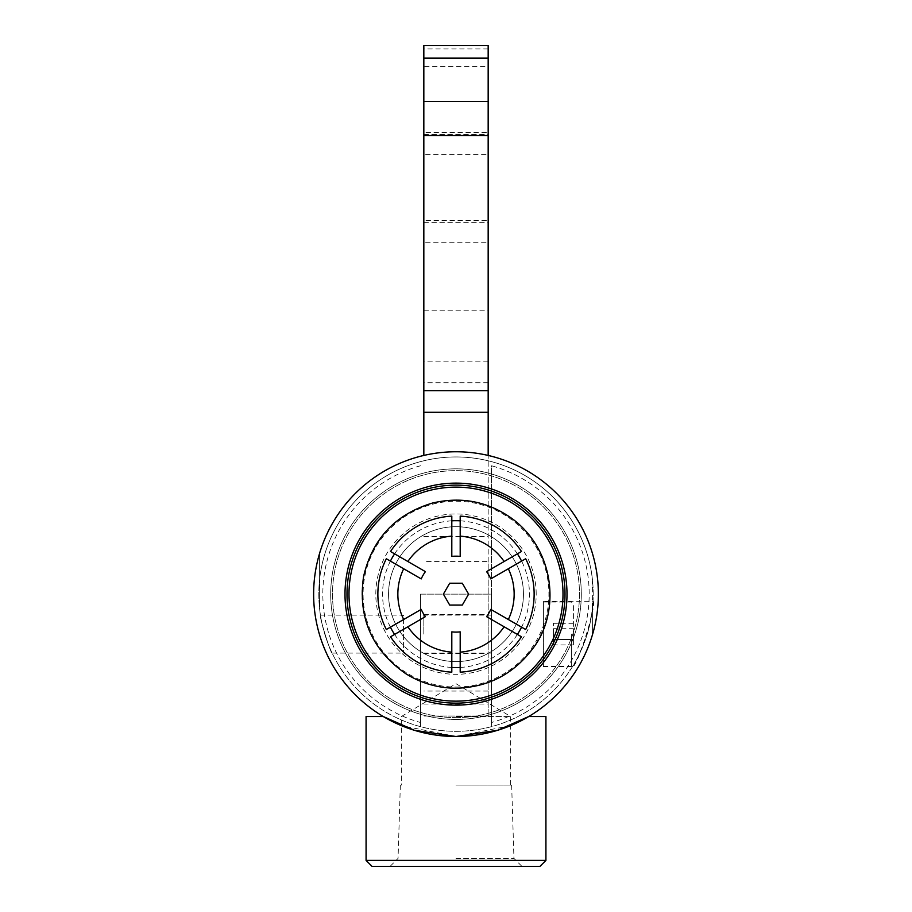 <?xml version="1.0" encoding="UTF-8"?>
<svg xmlns="http://www.w3.org/2000/svg" width="912" height="912" viewBox="0 0 912 912"><rect width="100%" height="100%" fill="white"/><g stroke="black" fill="none" stroke-linecap="round" stroke-linejoin="round"><path stroke-width="0.68" stroke-dasharray="4.56 3.42" d="M456 661.576A67.442 67.442 0 0 1 397.598 560.413A67.442 67.442 0 0 1 514.402 560.413A67.442 67.442 0 0 1 456 661.576A67.442 67.442 0 0 0 523.442 594.134A67.442 67.442 0 0 0 456 526.691A67.442 67.442 0 0 0 388.558 594.134A67.442 67.442 0 0 0 456 661.576A67.442 67.442 0 0 0 522.633 583.691A67.442 67.442 0 0 0 435.366 529.929A67.442 67.442 0 0 0 456 661.576A67.442 67.442 0 0 1 388.558 594.134A67.442 67.442 0 0 1 456 526.691A67.442 67.442 0 0 1 523.442 594.134A67.442 67.442 0 0 1 456 661.576M536.188 594.134A80.188 80.188 0 0 0 456 513.946A80.188 80.188 0 0 0 375.812 594.134A80.188 80.188 0 0 0 456 674.333A80.188 80.188 0 0 0 536.188 594.134M449.696 605.066L462.304 605.066L468.62 594.134L462.304 583.213L449.696 583.213L443.38 594.134L449.696 605.066M521.596 627.16L490.781 609.376A37.962 37.962 0 0 1 486.586 616.637L521.47 636.781A78.136 78.136 0 0 1 460.195 672.155L460.195 631.868A37.962 37.962 0 0 1 451.805 631.868L451.805 672.155A78.136 78.136 0 0 1 390.53 636.781L425.414 616.637A37.962 37.962 0 0 1 421.219 609.376L386.335 629.508A78.136 78.136 0 0 1 386.335 558.76L421.219 578.903A37.962 37.962 0 0 1 425.414 571.642L390.53 551.498A78.136 78.136 0 0 1 451.805 516.124L451.805 556.4A37.962 37.962 0 0 1 460.195 556.4L460.195 516.124A78.136 78.136 0 0 1 521.47 551.498L486.586 571.642A37.962 37.962 0 0 1 490.781 578.903L525.665 558.76A78.136 78.136 0 0 1 525.665 629.508L521.596 627.16A73.439 73.439 0 0 0 521.596 561.119M420.535 634.102L420.535 653.083L420.535 634.102M491.465 634.102L491.465 615.121L491.465 634.102M420.535 594.134L420.535 726.659L420.535 594.134L491.465 594.134L491.465 726.659A137.176 137.176 0 0 0 491.465 461.62A137.176 137.176 0 0 0 318.824 594.134A137.176 137.176 0 0 0 491.465 726.659L491.465 722.509A133.186 133.186 0 0 0 491.465 465.758L491.465 594.134L420.535 594.134M456 731.321A137.176 137.176 0 0 0 574.799 525.551A137.176 137.176 0 0 0 337.201 525.551A137.176 137.176 0 0 0 456 731.321M592.994 601.327C597.941 600.894 576.931 668.952 572.314 666.877C574.799 664.62 579.77 653.687 587.225 634.102C591.808 614.449 593.735 603.527 592.994 601.327L543.427 601.327L543.427 666.877L543.427 601.327M320.431 615.121C318.676 614.654 330.737 654.075 332.128 653.083C330.737 654.075 318.676 614.654 320.431 615.121L403.549 615.121L403.549 653.083L403.549 615.121M543.427 634.102L543.427 602.011L543.427 634.102M571.402 634.102L571.402 666.193L571.402 634.102M573.397 634.102L573.397 604.018L573.397 634.102M573.397 628.699L573.397 644.921L573.397 628.699L553.413 628.699L553.413 644.921L553.413 623.284L553.413 628.699L573.397 628.699M573.397 623.284L553.413 623.284M573.397 639.506L553.413 639.506L573.397 639.506M573.397 644.921L553.413 644.921M420.535 465.758A133.186 133.186 0 0 0 420.535 722.509M491.465 722.509L491.465 465.758M456 717.63A123.496 123.496 0 0 0 562.943 532.391A123.496 123.496 0 0 0 349.057 532.391A123.496 123.496 0 0 0 456 717.63A123.496 123.496 0 0 0 562.943 532.391A123.496 123.496 0 0 0 349.057 532.391A123.496 123.496 0 0 0 456 717.63M319.622 608.92L319.622 553.253L319.622 608.92A137.176 137.176 0 0 0 592.378 608.92L592.378 635.014A142.375 142.375 0 0 0 456 451.759A142.375 142.375 0 0 0 319.622 635.014A142.375 142.375 0 0 0 592.378 635.014L592.378 579.348A137.176 137.176 0 0 0 319.622 579.348M592.378 579.348L592.378 608.92M510.652 725.599L456 736.508A142.375 142.375 0 0 0 579.302 522.952A142.375 142.375 0 0 0 332.698 522.952A142.375 142.375 0 0 0 456 736.508A142.375 142.375 0 0 0 579.302 522.952A142.375 142.375 0 0 0 332.698 522.952A142.375 142.375 0 0 0 456 736.508L401.348 725.599M456 719.431A125.286 125.286 0 0 0 564.505 531.491A125.286 125.286 0 0 0 347.495 531.491A125.286 125.286 0 0 0 456 719.431A125.286 125.286 0 0 0 564.505 531.491A125.286 125.286 0 0 0 347.495 531.491A125.286 125.286 0 0 0 456 719.431M366.077 860.404L545.923 860.404M528.732 716.536L545.923 716.536M366.077 716.536L383.268 716.536M372.073 866.4L539.927 866.4M456 866.4L390.062 866.4L456 866.4M456 858.397L513.946 858.397L456 858.397M456 785.072L511.655 785.072L456 785.072M456 716.536L510.652 716.536L456 716.536M456 703.141A109.007 109.007 0 0 0 550.403 539.63A109.007 109.007 0 0 0 361.597 539.63A109.007 109.007 0 0 0 456 703.141M456 688.104A93.97 93.97 0 0 0 537.373 547.154A93.97 93.97 0 0 0 374.627 547.154A93.97 93.97 0 0 0 456 688.104M456 687.055A92.921 92.921 0 0 0 536.473 547.679A92.921 92.921 0 0 0 375.527 547.679A92.921 92.921 0 0 0 456 687.055M423.829 634.102L423.829 614.517L423.829 634.102M488.171 634.102L488.171 614.517L488.171 634.102M423.829 455.441L423.829 45.6M488.171 45.6L488.171 66.359L423.829 66.359M488.171 66.359L488.171 134.417L488.171 132.445L423.829 132.445M488.171 132.445L488.171 154.288L423.829 154.288M488.171 154.288L488.171 222.346L488.171 220.373L423.829 220.373M488.171 220.373L488.171 242.204L423.829 242.204M488.171 242.204L488.171 310.228L423.829 310.228M488.171 310.228L488.171 716.034L423.829 716.034L488.171 716.034L488.171 704.041L423.829 704.041M488.171 704.041L488.171 561.564L423.829 561.564M488.171 561.564L488.171 455.441M423.829 536.587L488.171 536.587M460.195 667.459A73.439 73.439 0 0 0 517.4 634.433M517.4 553.846A73.439 73.439 0 0 0 460.195 520.82M451.805 520.82A73.439 73.439 0 0 0 394.6 553.846M390.404 561.119A73.439 73.439 0 0 0 390.404 627.16M394.6 634.433A73.439 73.439 0 0 0 451.805 667.459M488.171 48.952L423.829 48.952M488.171 361.129L423.829 361.129M488.171 382.755L423.829 382.755M488.171 691.057L423.829 691.057M491.465 615.121L420.535 615.121M491.465 653.083L420.535 653.083M543.427 666.877L572.314 666.877M543.427 666.193L571.402 666.193L573.397 664.187M543.427 602.011L571.402 602.011L573.397 604.018M332.128 653.083L403.549 653.083M400.345 785.072L398.054 858.397L390.062 866.4M511.655 785.072L513.946 858.397L521.938 866.4M510.652 785.072L510.652 716.536L456 683.692L401.348 716.536L401.348 785.072M423.829 653.687L488.171 653.687M423.829 614.517L488.171 614.517M423.829 134.417L488.171 134.417M423.829 222.346L488.171 222.346"/><path stroke-width="1.37" d="M462.304 605.066L449.696 605.066L443.38 594.134L449.696 583.213L462.304 583.213L468.62 594.134L462.304 605.066M508.326 568.769A58.151 58.151 0 0 1 508.326 619.499L525.665 629.508A78.136 78.136 0 0 0 525.665 558.76L490.781 578.903A37.962 37.962 0 0 0 486.586 571.642L521.47 551.498A78.136 78.136 0 0 0 460.195 516.124L460.195 536.142A58.151 58.151 0 0 1 504.131 561.507M460.195 536.142L460.195 556.4A37.962 37.962 0 0 0 451.805 556.4L451.805 516.124A78.136 78.136 0 0 0 390.53 551.498L407.869 561.507A58.151 58.151 0 0 1 451.805 536.142M407.869 561.507L425.414 571.642A37.962 37.962 0 0 0 421.219 578.903L386.335 558.76A78.136 78.136 0 0 0 386.335 629.508L403.674 619.499A58.151 58.151 0 0 1 403.674 568.769M403.674 619.499L421.219 609.376A37.962 37.962 0 0 0 425.414 616.637L390.53 636.781A78.136 78.136 0 0 0 451.805 672.155L451.805 652.137A58.151 58.151 0 0 1 407.869 626.772M451.805 652.137L451.805 631.868A37.962 37.962 0 0 0 460.195 631.868L460.195 672.155A78.136 78.136 0 0 0 521.47 636.781L504.131 626.772A58.151 58.151 0 0 1 460.195 652.137M504.131 626.772L486.586 616.637A37.962 37.962 0 0 0 490.781 609.376L508.326 619.499M390.404 627.16A73.439 73.439 0 0 0 394.6 634.433M394.6 553.846A73.439 73.439 0 0 0 390.404 561.119M460.195 520.82A73.439 73.439 0 0 0 451.805 520.82M521.596 561.119A73.439 73.439 0 0 0 517.4 553.846M517.4 634.433A73.439 73.439 0 0 0 521.596 627.16M451.805 667.459A73.439 73.439 0 0 0 460.195 667.459M401.348 725.599L383.268 716.536L414.356 730.284L456 736.508A142.375 142.375 0 0 0 579.302 522.952A142.375 142.375 0 0 0 332.698 522.952A142.375 142.375 0 0 0 456 736.508L497.644 730.284L528.732 716.536L510.652 725.599M528.732 716.536L545.923 716.536L545.923 860.404L366.077 860.404L366.077 716.536L383.268 716.536M545.923 860.404L539.927 866.4L372.073 866.4L366.077 860.404M456 703.141A109.007 109.007 0 0 0 550.403 539.63A109.007 109.007 0 0 0 361.597 539.63A109.007 109.007 0 0 0 456 703.141M456 701.146A107.012 107.012 0 0 0 548.671 540.634A107.012 107.012 0 0 0 363.329 540.634A107.012 107.012 0 0 0 456 701.146M488.171 455.441L488.171 45.6L423.829 45.6L423.829 455.441M456 705.136A111.002 111.002 0 0 0 552.136 538.639A111.002 111.002 0 0 0 359.864 538.639A111.002 111.002 0 0 0 456 705.136M488.171 412.292L423.829 412.292M488.171 390.667L423.829 390.667M488.171 135.478L423.829 135.478M488.171 101.357L423.829 101.357M488.171 58.094L423.829 58.094M456 688.218C437.806 688.115 421.002 683.236 405.589 673.569C371.765 649.8 357.766 617.435 363.58 576.509C372.415 538.696 395.42 514.197 432.607 503.014C462.213 496.117 489.231 501.714 513.661 519.794C556.696 553.037 559.683 615.144 532.118 649.435C512.932 674.515 487.567 687.443 456 688.218"/></g></svg>
